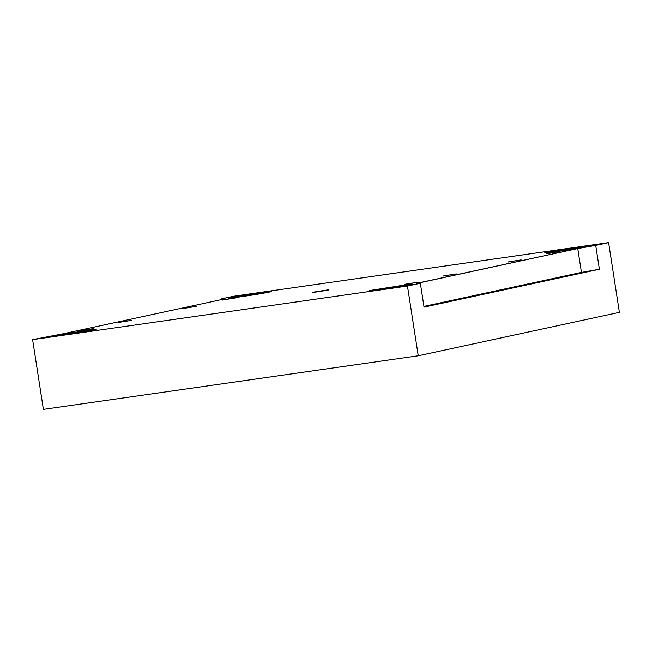 <?xml version="1.0" encoding="UTF-8"?>
<svg xmlns="http://www.w3.org/2000/svg" width="652" height="652" viewBox="0 0 652 652"><rect width="100%" height="100%" fill="white"/><g stroke="black" fill="none" stroke-linecap="round" stroke-linejoin="round"><path stroke-width="0.98" d="M547.199 253.563L559.832 251.574L546.58 253.742M404.998 284.256L417.639 282.267L404.379 284.435M222.764 299.944L235.396 297.948L222.145 300.116M119.243 322.292L131.883 320.295L118.623 322.463M184.084 308.29L196.717 306.301L183.465 308.469M443.678 275.91L456.318 273.913L443.058 276.081M508.511 261.917L521.152 259.92L507.9 262.088M230.727 297.597L228.933 298.103L236.741 297.336L252.617 295.006L265.511 292.846L271.599 291.501L267.459 291.803L230.727 297.597L230.792 298.045L230.727 297.597L267.459 291.803C277.956 290.45 267.051 292.797 252.617 295.006C238.746 297.263 222.658 299.162 230.727 297.597M546.751 252.422L544.958 252.927L552.774 252.161L568.65 249.83L581.543 247.67L587.631 246.326L583.483 246.627L546.751 252.422L546.824 252.87L546.751 252.422L583.483 246.627C593.98 245.274 583.084 247.621 568.65 249.83C554.779 252.088 538.691 253.987 546.751 252.422M371.395 290.27L369.602 290.784L377.418 290.01L393.295 287.679L406.188 285.519L412.276 284.174L408.128 284.476L371.395 290.27L371.469 290.727L371.395 290.27L408.128 284.476C418.633 283.123 407.728 285.478 393.295 287.679C379.423 289.936 363.335 291.843 371.395 290.27M55.371 335.446L53.578 335.959L61.386 335.185L77.262 332.854L90.155 330.694L96.251 329.35L92.103 329.659L55.371 335.446L55.436 335.902L55.371 335.446L92.103 329.659C102.6 328.298 91.696 330.654 77.262 332.854C63.391 335.112 47.311 337.019 55.371 335.446M313.041 292.218L327.255 289.977L313.041 292.218C307.402 293.53 336.31 288.966 327.255 289.977L313.041 292.218C307.402 293.53 336.31 288.966 327.255 289.977L312.341 292.422M418.136 283.017L577.762 248.559L608.609 242.634L233.742 296.228L220.849 299.007C225.453 298.486 226.195 298.567 223.065 299.268L63.448 333.718L32.6 339.643L63.448 333.718L223.065 299.268C226.195 298.567 225.453 298.486 220.849 299.007L220.955 299.716L220.849 299.007L233.742 296.228L608.609 242.634L619.4 312.357L418.258 355.772L43.391 409.366L32.6 339.643L407.467 286.057L32.6 339.643L43.391 409.366L418.258 355.772L407.467 286.057L420.361 283.27L407.467 286.057L418.258 355.772L619.4 312.357L608.609 242.634L595.716 245.421L599.408 269.276L424.053 307.125L420.361 283.27C415.756 283.791 415.014 283.71 418.136 283.017C415.014 283.71 415.756 283.791 420.361 283.27L424.053 307.125L599.408 269.276L581.454 272.414L599.408 269.276L595.716 245.421L577.762 248.559L581.454 272.414L423.939 306.416L581.454 272.414L577.762 248.559L416.212 283.563M223.065 299.268L224.997 298.714M80.563 330.637L93.203 328.649L79.943 330.817"/></g></svg>

